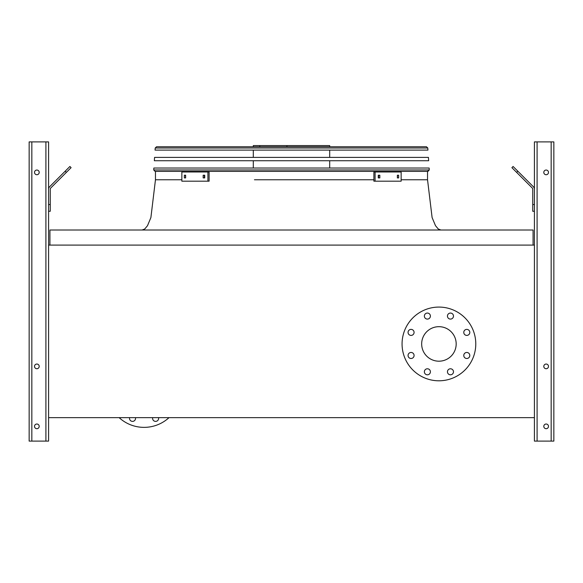 <?xml version="1.0" encoding="UTF-8"?>
<svg xmlns="http://www.w3.org/2000/svg" width="583" height="583" viewBox="0 0 583 583"><rect width="100%" height="100%" fill="white"/><g stroke="black" fill="none" stroke-linecap="round" stroke-linejoin="round"><path stroke-width="0.87" d="M533.073 245.093L533.073 230.015L49.927 230.015L49.927 245.093M48.586 245.093L48.586 417.647L534.414 417.647L534.414 245.093L48.586 245.093L48.586 141.895L29.15 141.895L29.15 441.105L48.586 441.105L48.586 417.647M421.669 343.934A17.257 17.257 0 0 1 447.555 328.994A17.257 17.257 0 0 1 447.555 358.88A17.257 17.257 0 0 1 421.669 343.934M414.083 332.397A3.017 3.017 0 0 0 409.558 329.789A3.017 3.017 0 0 0 409.558 335.006A3.017 3.017 0 0 0 414.083 332.397M414.083 355.477A3.017 3.017 0 0 0 409.558 352.868A3.017 3.017 0 0 0 409.558 358.086A3.017 3.017 0 0 0 414.083 355.477M430.4 371.794A3.017 3.017 0 0 0 425.874 369.185A3.017 3.017 0 0 0 425.874 374.41A3.017 3.017 0 0 0 430.4 371.794M453.479 371.794A3.017 3.017 0 0 0 448.961 369.185A3.017 3.017 0 0 0 448.961 374.41A3.017 3.017 0 0 0 453.479 371.794M469.803 355.477A3.017 3.017 0 0 0 465.278 352.868A3.017 3.017 0 0 0 465.278 358.086A3.017 3.017 0 0 0 469.803 355.477M469.803 332.397A3.017 3.017 0 0 0 465.278 329.789A3.017 3.017 0 0 0 465.278 335.006A3.017 3.017 0 0 0 469.803 332.397M453.479 316.073A3.017 3.017 0 0 0 448.961 313.465A3.017 3.017 0 0 0 448.961 318.69A3.017 3.017 0 0 0 453.479 316.073M430.4 316.073A3.017 3.017 0 0 0 425.874 313.465A3.017 3.017 0 0 0 425.874 318.69A3.017 3.017 0 0 0 430.4 316.073M402.066 343.934A36.853 36.853 0 0 1 457.356 312.022A36.853 36.853 0 0 1 457.356 375.853A36.853 36.853 0 0 1 402.066 343.934M119.136 417.647A36.853 36.853 0 0 0 169.012 417.647M152.688 417.647A3.017 3.017 0 0 0 155.617 421.385A3.017 3.017 0 0 0 158.54 417.647M129.608 417.647A3.017 3.017 0 0 0 132.538 421.385A3.017 3.017 0 0 0 135.46 417.647M34.514 172.386A2.347 2.347 0 0 0 38.026 174.419A2.347 2.347 0 0 0 38.026 170.353A2.347 2.347 0 0 0 34.514 172.386M34.514 366.386A2.347 2.347 0 0 0 38.026 368.42A2.347 2.347 0 0 0 38.026 364.353A2.347 2.347 0 0 0 34.514 366.386M34.514 426.362A2.347 2.347 0 0 0 38.026 428.388A2.347 2.347 0 0 0 38.026 424.329A2.347 2.347 0 0 0 34.514 426.362M48.586 204.553L50.262 204.553L50.262 211.257L48.586 211.257M50.262 204.553L50.262 189.191A1.676 1.676 0 0 1 50.75 188.003L66.353 172.4L65.165 171.213L49.562 186.815A3.352 3.352 0 0 0 48.586 189.191M65.165 171.213L69.909 166.476L71.09 167.664L66.353 172.4M534.414 245.093L534.414 141.895L553.85 141.895L553.85 441.105L534.414 441.105L534.414 417.647M548.486 426.362A2.347 2.347 0 0 0 544.974 424.329A2.347 2.347 0 0 0 544.974 428.388A2.347 2.347 0 0 0 548.486 426.362M548.486 366.386A2.347 2.347 0 0 0 544.974 364.353A2.347 2.347 0 0 0 544.974 368.42A2.347 2.347 0 0 0 548.486 366.386M548.486 172.386A2.347 2.347 0 0 0 544.974 170.353A2.347 2.347 0 0 0 544.974 174.419A2.347 2.347 0 0 0 548.486 172.386M534.414 211.257L532.738 211.257L532.738 204.553L534.414 204.553M534.414 189.191A3.352 3.352 0 0 0 533.438 186.815L517.835 171.213L516.647 172.4L532.25 188.003A1.676 1.676 0 0 1 532.738 189.191L532.738 204.553M516.647 172.4L511.91 167.664L513.091 166.476L517.835 171.213M532.25 188.003A1.676 1.676 0 0 1 532.738 189.191M50.262 189.191A1.676 1.676 0 0 1 50.75 188.003M58.3 178.085L49.562 186.815M153.723 169.952L155.056 171.38L153.723 169.952L153.854 168.028L429.146 168.028L429.277 169.952L427.944 171.38L155.056 171.38L153.723 169.952L429.277 169.952L427.536 171.38L427.536 179.761L432.105 217.568L435.508 225.716L438.299 229.032L440.937 230.015M253.306 146.756L253.306 145.582L329.694 145.582L329.694 146.756M286.931 145.582L286.931 146.756M259.785 145.582L259.785 146.756M203.168 175.235L204.728 175.235L204.728 177.917L203.168 177.917L203.168 175.235M184.352 175.235L185.634 175.235L185.634 177.917L184.352 177.917L184.352 175.235M207.912 171.97L181.852 171.97L181.852 181.182L209.108 181.182L209.108 171.97L207.912 171.97L207.912 181.182M204.356 175.235L204.356 177.917M185.547 175.235L185.547 177.917M397.366 175.235L398.648 175.235L398.648 177.917L397.366 177.917L397.366 175.235M378.272 175.235L379.832 175.235L379.832 177.917L378.272 177.917L378.272 175.235M375.088 181.182L401.148 181.182L401.148 171.97L375.088 171.97L375.088 181.182L373.892 181.182L373.892 171.97L375.088 171.97M397.453 177.917L397.453 175.235M378.644 177.917L378.644 175.235M428.651 160.74L154.349 160.74L154.575 157.395L428.425 157.395L428.651 160.74M427.784 148.002L426.45 146.756L427.784 148.002L427.929 150.108L155.071 150.108L155.216 148.002L156.55 146.756L426.45 146.756L427.784 148.002L155.216 148.002L156.55 146.756L155.216 148.002M157.308 146.756L171.548 146.756M291.5 179.761L373.892 179.761M401.148 179.761L427.536 179.761M155.464 171.38L155.464 179.761L157.14 179.761M155.464 179.761L181.852 179.761L155.464 179.761L150.895 217.568L147.492 225.716L144.701 229.032L142.063 230.015M328.55 179.761L254.45 179.761M45.904 441.105L45.904 141.895M31.832 441.105L31.832 141.895M551.168 441.105L551.168 141.895M537.096 441.105L537.096 141.895M329.694 168.028L329.694 160.74M329.694 157.395L329.694 150.108M253.306 168.028L253.306 160.74M253.306 157.395L253.306 150.108M429.277 169.952L427.944 171.38"/></g></svg>
